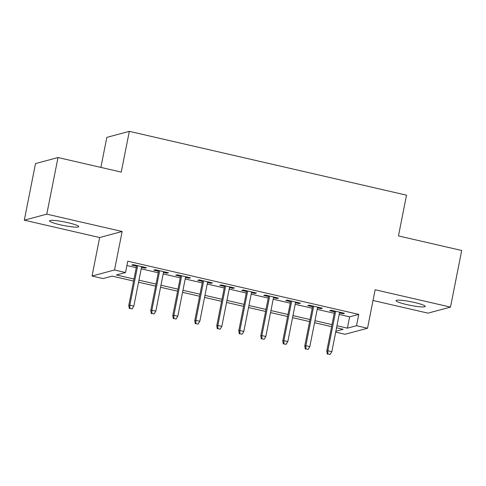 <?xml version="1.0" encoding="UTF-8"?>
<svg xmlns="http://www.w3.org/2000/svg" width="486" height="486" viewBox="0 0 486 486"><rect width="100%" height="100%" fill="white"/><g stroke="black" fill="none" stroke-linecap="round" stroke-linejoin="round"><path stroke-width="0.73" d="M60.258 224.793A14.884 1.835 -168.8 0 0 78.75 226.64A14.884 1.835 -168.8 0 0 68.034 222.71A14.884 1.835 -168.8 0 0 49.542 220.857A14.884 1.835 -168.8 0 0 60.258 224.793M406.752 304.576A14.884 1.835 -168.8 0 0 425.25 306.429A14.884 1.835 -168.8 0 0 414.534 302.492A14.884 1.835 -168.8 0 0 396.041 300.646A14.884 1.835 -168.8 0 0 406.752 304.576M133.601 281.054L112.145 276.115L103.026 278.563L92.03 276.03L114.52 269.991L125.522 272.525L116.403 274.973L134.002 279.025M99.648 237.533L122.144 231.494L46.79 214.144L58.004 157.537L35.508 163.575L24.3 220.182L99.648 237.533L92.03 276.03M100.881 167.409L106.829 137.38L129.325 131.341L406.521 195.172L398.453 235.929L461.7 250.49L450.492 307.103L375.143 289.753L367.519 328.244L345.03 334.283L335.692 332.132M373.017 300.482L427.996 313.142L450.492 307.103M46.79 214.144L24.3 220.182M141.499 267.318L144.937 268.114L146.456 267.701L133.255 264.663L131.736 265.07L136.548 266.182M163.496 272.385L166.935 273.175L168.454 272.768L155.253 269.73L153.734 270.137L158.545 271.249M185.5 277.451L188.933 278.241L190.457 277.834L177.256 274.797L175.738 275.204L180.549 276.309M207.498 282.518L210.936 283.308L212.455 282.901L199.254 279.863L197.735 280.27L202.547 281.376M229.495 287.584L232.934 288.374L234.452 287.967L221.252 284.93L219.733 285.337L224.55 286.442M251.499 292.651L254.937 293.441L256.456 293.034L243.255 289.99L241.736 290.403L246.548 291.509M273.497 297.711L276.935 298.507L278.454 298.1L265.253 295.057L263.734 295.464L268.545 296.575M295.5 302.778L298.933 303.574L300.451 303.161L287.256 300.123L285.732 300.53L290.549 301.642M317.498 307.845L320.936 308.634L322.455 308.227L309.254 305.19L307.735 305.597L312.547 306.702M339.198 314.436L349.641 316.842L358.759 314.393L127.763 261.201L125.522 272.525M126.901 265.55L136.244 267.701M141.195 268.843L158.248 272.768M163.199 273.91L180.245 277.834M185.196 278.976L202.249 282.901M207.194 284.037L224.246 287.967M229.198 289.103L246.244 293.034M251.195 294.17L268.248 298.094M273.199 299.236L290.245 303.161M295.196 304.303L312.243 308.227M317.194 309.369L334.247 313.294M339.495 312.911L342.934 313.701L344.453 313.294L331.252 310.256L329.733 310.663L334.544 311.769M122.144 231.494L114.52 269.991M358.759 314.393L356.517 325.711L367.519 328.244M58.004 157.537L121.251 172.099L129.325 131.341M335.862 331.258L343.146 329.301L336.555 327.783M331.604 326.647L314.551 322.716M309.6 321.58L292.554 317.656M287.603 316.514L270.55 312.589M265.599 311.447L248.553 307.523M243.601 306.38L226.555 302.456M221.604 301.314L204.551 297.389M199.6 296.253L182.554 292.323M177.603 291.187L160.556 287.262M155.605 286.12L138.553 282.196M336.956 325.754L347.399 328.159L356.517 325.711M138.953 280.167L156.006 284.091M160.957 285.227L178.004 289.158M182.955 290.294L200.001 294.218M204.952 295.36L222.005 299.285M226.956 300.427L244.002 304.351M248.954 305.494L266.006 309.418M270.957 310.56L288.004 314.485M292.955 315.627L310.001 319.551M314.952 320.687L332.005 324.618M349.641 316.842L347.399 328.159M343.08 312.978L342.934 313.701M321.076 307.911L320.936 308.634M299.078 302.845L298.933 303.574M277.081 297.778L276.935 298.507M255.077 292.718L254.937 293.441M233.08 287.651L232.934 288.374M211.076 282.585L210.936 283.308M189.078 277.518L188.933 278.241M167.081 272.452L166.935 273.175M145.077 267.385L144.937 268.114M334.69 311.046L326.768 351.068L327.862 350.777L335.68 311.277M327.916 353.984L330.115 354.494L327.916 353.984L327.862 350.777L331.823 351.688L339.641 312.188M326.768 351.068L327.309 354.148M330.115 354.494L331.823 351.688M312.692 305.98L304.765 346.002L305.858 345.71L313.683 306.21M305.913 348.924L308.112 349.428L305.913 348.924L305.858 345.71L309.819 346.621L317.644 307.122M304.765 346.002L305.305 349.088M308.112 349.428L309.819 346.621M290.689 300.913L282.767 340.935L283.86 340.643L291.679 301.144M283.915 343.857L286.114 344.361L283.915 343.857L283.86 340.643L287.821 341.555L295.64 302.055M282.767 340.935L283.308 344.021M286.114 344.361L287.821 341.555M268.691 295.846L260.763 335.875L261.863 335.577L269.681 296.077M261.911 338.791L264.117 339.295L261.911 338.791L261.863 335.577L265.818 336.488L273.642 296.989M260.763 335.875L261.304 338.955M264.117 339.295L265.818 336.488M246.694 290.786L238.766 330.808L239.859 330.51L247.684 291.011M239.914 333.724L242.113 334.228L239.914 333.724L239.859 330.51L243.82 331.428L251.639 291.922M238.766 330.808L239.306 333.888M242.113 334.228L243.82 331.428M224.69 285.719L216.768 325.742L217.862 325.45L225.68 285.944M217.916 328.658L220.115 329.168L217.916 328.658L217.862 325.45L221.823 326.361L229.641 286.855M216.768 325.742L217.309 328.822M220.115 329.168L221.823 326.361M202.692 280.653L194.765 320.675L195.858 320.383L203.683 280.878M195.913 323.591L198.112 324.101L195.913 323.591L195.858 320.383L199.819 321.295L207.644 281.795M194.765 320.675L195.305 323.755M198.112 324.101L199.819 321.295M180.689 275.586L172.767 315.608L173.86 315.317L181.679 275.817M173.915 318.53L176.114 319.035L173.915 318.53L173.86 315.317L177.821 316.228L185.64 276.728M172.767 315.608L173.308 318.688M176.114 319.035L177.821 316.228M158.691 270.52L150.763 310.542L151.863 310.25L159.681 270.751M151.911 313.464L154.117 313.968L151.911 313.464L151.863 310.25L155.818 311.162L163.642 271.662M150.763 310.542L151.304 313.628M154.117 313.968L155.818 311.162M136.694 265.453L128.766 305.481L129.859 305.184L137.684 265.684M129.914 308.397L132.113 308.902L129.914 308.397L129.859 305.184L133.82 306.095L141.645 266.595M128.766 305.481L129.306 308.561M132.113 308.902L133.82 306.095"/></g></svg>
